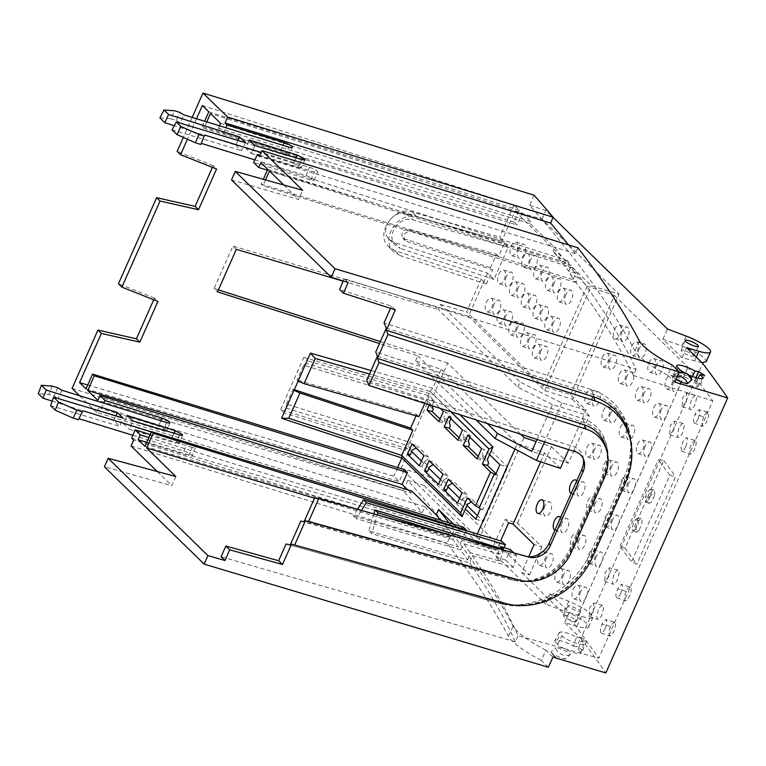 <?xml version="1.0" encoding="UTF-8"?>
<svg xmlns="http://www.w3.org/2000/svg" width="766" height="766" viewBox="0 0 766 766"><rect width="100%" height="100%" fill="white"/><g stroke="black" fill="none" stroke-linecap="round" stroke-linejoin="round"><path stroke-width="0.57" stroke-dasharray="3.83 2.87" d="M432.101 405.425L434.226 400.647L429.381 395.917L307.185 360.776L306.055 363.323L427.246 400.723L427.275 403.328L433.23 409.14M429.381 395.917L427.246 400.723L432.206 405.808M503.875 547.566L499.71 554.22L492.777 547.46L505.225 519.377L517.538 523.092L541.878 546.838L534.113 544.569M508.662 522.728L505.225 519.377M501.922 541.313L496.789 549.519L500.6 540.911M575.888 273.395L568.765 271.174L553.081 251.152L575.888 273.395L573.102 279.676L576.042 282.549L578.301 277.464L587.158 286.111L542.778 386.255L466.599 311.934L481.153 279.073L395.045 250.674L388.812 246.911C374.421 234.386 393.705 205.575 412.194 211.99L499.729 237.163L504.871 242.18L417.221 216.893L412.194 211.99M411.849 491.102L410.988 493.026L97.809 400.388M407.723 489.828L410.988 493.026M86.012 388.879L399.201 481.517L404.448 469.663M87.717 385.03L393.781 476.241L399.201 481.517M692.004 379.706C693.201 378.232 679.126 371.644 677.326 372.841A11.394 11.088 48.4 0 1 678.963 372.372M678.982 372.314L677.326 372.841L672.96 376.719L675.938 379.486M692.464 356.305L693.728 355.999C694.877 354.38 681.548 348.702 681.118 350.627C682.745 353.078 686.528 354.964 692.464 356.305M701.953 362.663L681.979 357.77L662.935 339.194L681.893 346.002C697.376 352.149 705.496 357.349 706.233 361.609M662.935 339.194L667.454 329.007M570.134 654.719A11.394 11.088 48.4 0 1 555.455 647.854C557.265 646.667 571.34 653.245 570.134 654.719L565.777 658.597C563.967 659.794 549.883 653.207 551.089 651.732A11.394 11.088 -131.6 0 0 565.777 658.597L560.262 659.306M556.662 658.224L551.032 652.115L555.455 647.854M467.317 497.91L472.325 499.719L471.377 501.874M457.484 503.042L460.069 503.808L462.204 499.011L465.843 496.789L471.281 502.084M462.204 499.011L467.557 504.239M477.055 458.891L482.063 460.175L483.116 457.809L482.063 454.19L487.425 459.418M483.116 457.809L488.555 463.104M457.963 440.278L462.98 441.561L464.033 439.186L462.97 435.567L468.332 440.804M464.033 439.186L469.462 444.491M438.88 421.664L443.897 422.937L444.941 420.572L443.887 416.953L449.249 422.181M444.941 420.572L450.379 425.877M427.265 471.808L421.903 466.571L424.029 461.774L429.391 467.001M446.348 490.422L440.986 485.194L443.112 480.387L448.474 485.615M448.234 479.296L453.242 481.105L452.294 483.25M443.112 480.387L446.76 478.166L452.189 483.47M442.959 474.144L447.804 475.801L446.76 478.166M440.986 485.194L438.401 484.428M429.151 460.682L434.159 462.482L433.202 464.636M447.804 475.801L434.159 462.482M424.029 461.774L427.677 459.552L433.106 464.847M415.957 448.12L410.002 442.308L427.275 403.328L303.69 365.2L297.093 380.108L298.146 381.162M410.107 455.071L405.262 450.341L407.388 445.534L412.232 450.264M286.197 408.144L407.388 445.534L410.002 442.308L286.417 404.18L286.197 408.144L284.062 412.951L405.262 450.341M423.876 455.531L428.721 457.178L427.677 459.552M421.903 466.571L419.318 465.805M411.993 443.945L417.001 445.745L416.053 447.899M428.721 457.178L417.001 445.745M306.055 363.323L303.69 365.2M424.757 403.414L430.052 391.474L369.509 374.057M430.052 391.474L432.761 388.276L459.83 414.674M371.07 370.543L432.761 388.276L441.168 369.317L415.574 360.872L476.079 419.902M434.226 400.647L431.536 399.842L429.305 404.869M440 419.136L443.897 422.937M443.418 411.428L446.023 412.146L443.887 416.953M450.82 418.648L451.385 417.374L446.023 412.146M451.385 417.374L448.694 416.58M459.083 437.75L462.98 441.561M462.501 430.052L465.106 430.77L462.97 435.567M469.903 437.271L470.468 435.998L465.106 430.77M470.468 435.998L467.777 435.193M478.166 456.373L482.063 460.175M481.584 448.665L484.189 449.383L482.063 454.19M489.551 454.611L484.189 449.383M495.956 473.723L497.871 475.59L495.43 474.93M472.325 499.719L482.695 509.83L497.871 475.59M462.042 492.768L466.896 494.415L465.843 496.789M466.896 494.415L453.242 481.105M460.069 503.808L465.431 509.036M475.82 519.176L483.518 521.579L477.4 515.614M467.011 505.483L459.61 498.254M447.928 486.86L440.527 479.64M428.836 468.246L421.434 461.027M411.687 451.509L409.475 449.355L401.068 468.332L477.419 542.816L524.059 437.558M284.062 412.951L280.653 409.609L409.475 449.355M286.417 404.18L293.024 389.272L294.096 390.315M280.653 409.609L303.776 357.435L307.185 360.776M520.641 434.217L447.717 363.065L433.661 394.787L303.776 357.435M433.661 394.787L507.695 467.011L499.939 464.751M431.536 399.842L440.316 408.412M480.33 508.997L482.695 509.83M483.518 521.579L507.695 467.011M179.589 434.944L175.912 443.198L129.138 429.171L132.834 420.927M173.834 433.221L171.517 438.736L174.102 433.297M171.527 438.736L179.215 442.882L179.005 443.725L176.17 443.275M171.258 438.65L123.364 423.55L127.424 415.66M123.364 423.55L129.138 429.171M144.985 446.406L451.002 536.928L454.19 529.718L461.391 531.776L463.42 527.19M236.349 249.352L232.941 246.02L214.116 288.504L217.525 291.846M537.043 439.483L552.458 404.687L589.351 415.842L568.353 463.21L531.767 451.375M295.81 157.777L293.522 163.302L300.636 166.931L300.923 167.917L298.079 167.572L301.871 159.596M293.79 163.388L296.069 157.863M254.839 145.502L251.315 153.554L245.915 148.288L249.074 139.881M293.522 163.302L245.915 148.288M251.315 153.554L298.079 167.572M593.2 611.996L589.131 616.4L589.753 607.352L593.774 602.928L593.2 611.996M598.361 609.908L596.704 616.659L597.71 619.416L599.385 618.794L601.683 615.452L603.656 608.041L602.947 605.446L602.076 605.264L599.816 607.266L598.361 609.908M605.178 628.57L603.101 631.988L601.195 632.984L600.582 632.362L600.42 629.097L602.938 622.021L605.858 619.541L606.806 621.542L606.682 623.495L605.178 628.57M614.696 621.877L611.622 624.491L609.679 628.886L608.855 633.3L609.793 636.01L611.45 635.34L614.265 630.724L615.567 626.042L615.395 622.557L605.858 619.541M620.757 593.43L618.679 596.848L616.774 597.844L615.874 595.824L615.988 593.956L618.516 586.88L621.427 584.401L622.375 586.402L622.26 588.355L620.757 593.43M630.265 586.737L627.201 589.351L625.248 593.746L624.424 598.16L625.362 600.87L627.019 600.199L629.834 595.575L631.136 590.902L630.964 587.417L621.427 584.401M608.779 576.855L604.7 581.26L605.332 572.212L609.353 567.788L608.779 576.855M613.939 574.768L612.283 581.518L613.279 584.276L614.954 583.644L617.252 580.312L619.234 572.901L618.516 570.306L617.655 570.124L615.385 572.125L613.939 574.768M685.752 446.75L683.674 450.178L681.769 451.174L680.984 447.287L683.511 440.211L686.422 437.721L687.092 438.372L687.255 441.685L685.752 446.75M695.26 440.057L692.196 442.671L690.252 447.066L689.429 451.48L690.367 454.2L692.014 453.529L694.561 449.556L696.141 444.223L695.959 440.747L686.432 437.721M698.161 418.743L696.083 422.162L694.178 423.167L693.393 419.28L695.921 412.194L698.841 409.714L699.789 411.715L699.664 413.678L698.161 418.743M703.542 416.723L701.838 423.474L702.776 426.183L705.534 424.173L707.841 419.241L708.684 414.76L708.033 412.242L706.118 412.721L703.542 416.723L694.906 414.157M673.774 430.176L669.695 434.581L670.327 425.542L674.348 421.118L673.774 430.176M678.935 428.098L677.278 434.849L678.274 437.606L679.949 436.974L682.247 433.642L684.23 426.231L683.511 423.627L682.65 423.445L680.39 425.456L678.935 428.098M686.183 402.169L682.104 406.574L682.736 397.525L686.757 393.102L686.183 402.169M691.344 400.082L689.687 406.842L690.405 409.437L691.267 409.619L694.666 405.626L696.639 398.215L695.921 395.62L695.059 395.438L692.799 397.449L691.344 400.082M638.949 530.56L636.881 532.246L636.106 531.968L635.818 527.2L638.365 520.861L641.065 518.735L642.004 520.018L641.812 523.781L638.949 530.56L635.608 529.287L638.183 523.484L638.269 518.572L636.738 518.256L634.334 521.292L632.783 525.428L632.39 529.162L633.348 530.876L635.608 529.287M654.432 495.631L651.732 501.73L649.185 503.358L648.314 500.504L649.453 495.43L652.546 490.393L654.298 490.163L654.873 492.816L654.432 495.631L650.956 494.654L651.359 490.901L650.391 489.206L647.404 491.925L645.556 496.607L645.489 501.548L647.021 501.826L649.108 499.346L650.956 494.654M624.999 548.178L619.991 546.206L631.51 561.909L636.795 564.236L624.999 548.178L663.806 460.605L658.358 459.638L669.877 475.332L631.51 561.909M669.877 475.332L675.602 476.663L636.795 564.236M663.806 460.605L675.602 476.663M619.991 546.206L658.358 459.638M550.093 593.832L569.138 612.407L581.384 616.324C588.135 618.421 591.984 618.746 592.922 617.31C592.089 613.24 584.046 607.898 568.774 601.272L550.093 593.832L545.583 604.02L564.398 611.144A22.789 4.797 -156.1 0 1 588.642 626.961A22.789 4.797 -156.1 0 1 576.97 626.282L564.619 622.595L580.858 638.432L702.728 363.419M580.858 638.432A3401.816 716.124 -156.1 0 1 605.829 672.96M704.586 375.302L700.584 384.331L694.666 380.501L690.616 379.869L692.349 376.46M695.911 377.676L694.666 380.501M677.699 367.603L674.616 376.345L676.33 378.021C680.399 382.301 697.184 389.023 697.855 386.629L695.394 383.527L698.065 378.241M695.394 383.527L700.584 384.331M689.285 375.196A13.242 2.786 -156.1 0 1 683.521 372.247M674.616 376.345L673.64 374.584C676.043 373.415 681.702 375.177 690.616 379.869M621.264 480.885A7.124 3.428 107.1 0 1 625.975 476.682A7.124 3.428 107.1 0 1 627.22 484.514A7.124 3.428 107.1 0 1 621.781 490.288A7.124 3.428 107.1 0 1 621.264 480.885M628.781 483.126A7.44 3.581 -72.9 0 0 629.326 492.94A7.44 3.581 -72.9 0 0 635.004 486.908A7.44 3.581 -72.9 0 0 633.702 478.721A7.44 3.581 -72.9 0 0 628.781 483.126M605.006 517.557A7.124 3.428 107.1 0 1 609.726 513.344A7.124 3.428 107.1 0 1 610.971 521.177A7.124 3.428 107.1 0 1 605.533 526.96A7.124 3.428 107.1 0 1 605.006 517.557M612.522 519.788A7.44 3.581 -72.9 0 0 613.078 529.612A7.44 3.581 -72.9 0 0 618.756 523.58A7.44 3.581 -72.9 0 0 617.453 515.394A7.44 3.581 -72.9 0 0 612.522 519.788M637.513 444.223A7.124 3.428 107.1 0 1 642.224 440.01A7.124 3.428 107.1 0 1 643.469 447.842A7.124 3.428 107.1 0 1 638.03 453.625A7.124 3.428 107.1 0 1 637.513 444.223M645.029 446.454A7.44 3.581 -72.9 0 0 645.575 456.277A7.44 3.581 -72.9 0 0 651.253 450.236A7.44 3.581 -72.9 0 0 649.951 442.049A7.44 3.581 -72.9 0 0 645.029 446.454M666.171 379.543A7.124 3.428 107.1 0 1 670.882 375.33A7.124 3.428 107.1 0 1 672.127 383.163A7.124 3.428 107.1 0 1 666.698 388.946A7.124 3.428 107.1 0 1 666.171 379.543M673.687 381.774A7.44 3.581 -72.9 0 0 674.233 391.598A7.44 3.581 -72.9 0 0 679.911 385.557A7.44 3.581 -72.9 0 0 678.609 377.37A7.44 3.581 -72.9 0 0 673.687 381.774M653.762 407.55A7.124 3.428 107.1 0 1 658.473 403.337A7.124 3.428 107.1 0 1 659.717 411.179A7.124 3.428 107.1 0 1 654.279 416.953A7.124 3.428 107.1 0 1 653.762 407.55M661.278 409.781A7.44 3.581 -72.9 0 0 661.824 419.605A7.44 3.581 -72.9 0 0 667.502 413.573A7.44 3.581 -72.9 0 0 666.2 405.386A7.44 3.581 -72.9 0 0 661.278 409.781M588.757 554.23A7.124 3.428 107.1 0 1 593.478 550.017A7.124 3.428 107.1 0 1 594.722 557.849A7.124 3.428 107.1 0 1 589.284 563.632A7.124 3.428 107.1 0 1 588.757 554.23M596.274 556.461A7.44 3.581 -72.9 0 0 596.829 566.285A7.44 3.581 -72.9 0 0 602.507 560.243A7.44 3.581 -72.9 0 0 601.195 552.056A7.44 3.581 -72.9 0 0 596.274 556.461M573.188 589.37A7.124 3.428 107.1 0 1 577.899 585.157A7.124 3.428 107.1 0 1 579.153 592.989A7.124 3.428 107.1 0 1 573.715 598.773A7.124 3.428 107.1 0 1 573.188 589.37M580.705 591.601A7.44 3.581 -72.9 0 0 581.25 601.425A7.44 3.581 -72.9 0 0 586.928 595.383A7.44 3.581 -72.9 0 0 585.626 587.196A7.44 3.581 -72.9 0 0 580.705 591.601M556.03 572.633A7.124 3.428 107.1 0 1 560.75 568.42A7.124 3.428 107.1 0 1 561.995 576.252A7.124 3.428 107.1 0 1 556.556 582.036A7.124 3.428 107.1 0 1 556.03 572.633M563.546 574.864A7.44 3.581 -72.9 0 0 564.102 584.688A7.44 3.581 -72.9 0 0 569.78 578.646A7.44 3.581 -72.9 0 0 568.477 570.469A7.44 3.581 -72.9 0 0 563.546 574.864M571.608 537.493A7.124 3.428 107.1 0 1 576.319 533.28A7.124 3.428 107.1 0 1 577.564 541.112A7.124 3.428 107.1 0 1 572.125 546.895A7.124 3.428 107.1 0 1 571.608 537.493M579.125 539.724A7.44 3.581 -72.9 0 0 579.67 549.548A7.44 3.581 -72.9 0 0 585.348 543.506A7.44 3.581 -72.9 0 0 584.046 535.319A7.44 3.581 -72.9 0 0 579.125 539.724M587.857 500.82A7.124 3.428 107.1 0 1 592.568 496.607A7.124 3.428 107.1 0 1 593.813 504.449A7.124 3.428 107.1 0 1 588.374 510.223A7.124 3.428 107.1 0 1 587.857 500.82M595.373 503.051A7.44 3.581 -72.9 0 0 595.919 512.875A7.44 3.581 -72.9 0 0 601.597 506.843A7.44 3.581 -72.9 0 0 600.295 498.656A7.44 3.581 -72.9 0 0 595.373 503.051M604.106 464.158A7.124 3.428 107.1 0 1 608.817 459.945A7.124 3.428 107.1 0 1 610.062 467.777A7.124 3.428 107.1 0 1 604.633 473.56A7.124 3.428 107.1 0 1 604.106 464.158M611.622 466.389A7.44 3.581 -72.9 0 0 612.168 476.213A7.44 3.581 -72.9 0 0 617.846 470.171A7.44 3.581 -72.9 0 0 616.544 461.984A7.44 3.581 -72.9 0 0 611.622 466.389M620.355 427.485A7.124 3.428 107.1 0 1 625.066 423.272A7.124 3.428 107.1 0 1 626.31 431.105A7.124 3.428 107.1 0 1 620.881 436.888A7.124 3.428 107.1 0 1 620.355 427.485M627.871 429.716A7.44 3.581 -72.9 0 0 628.417 439.54A7.44 3.581 -72.9 0 0 634.095 433.508A7.44 3.581 -72.9 0 0 632.793 425.322A7.44 3.581 -72.9 0 0 627.871 429.716M636.603 390.813A7.124 3.428 107.1 0 1 641.314 386.61A7.124 3.428 107.1 0 1 642.559 394.442A7.124 3.428 107.1 0 1 637.13 400.216A7.124 3.428 107.1 0 1 636.603 390.813M644.12 393.054A7.44 3.581 -72.9 0 0 644.666 402.868A7.44 3.581 -72.9 0 0 650.344 396.836A7.44 3.581 -72.9 0 0 649.041 388.649A7.44 3.581 -72.9 0 0 644.12 393.054M649.013 362.806A7.124 3.428 107.1 0 1 653.724 358.593A7.124 3.428 107.1 0 1 654.978 366.426A7.124 3.428 107.1 0 1 649.539 372.209A7.124 3.428 107.1 0 1 649.013 362.806M656.529 365.037A7.44 3.581 -72.9 0 0 657.075 374.861A7.44 3.581 -72.9 0 0 662.762 368.829A7.44 3.581 -72.9 0 0 661.451 360.642A7.44 3.581 -72.9 0 0 656.529 365.037M542.692 551.683A7.124 3.428 107.1 0 1 543.592 551.683A7.124 3.428 107.1 0 1 544.837 559.515A7.124 3.428 107.1 0 1 539.398 565.298A7.124 3.428 107.1 0 1 538.881 555.896A7.124 3.428 107.1 0 1 540.356 553.406M546.397 558.127A7.44 3.581 -72.9 0 0 546.943 567.951A7.44 3.581 -72.9 0 0 552.621 561.918A7.44 3.581 -72.9 0 0 551.319 553.732A7.44 3.581 -72.9 0 0 546.397 558.127M560.444 517.672A7.124 3.428 107.1 0 1 559.841 525.926A7.124 3.428 107.1 0 1 554.977 530.158A7.124 3.428 107.1 0 1 554.919 530.139M561.966 522.987A7.44 3.581 -72.9 0 0 562.512 532.81A7.44 3.581 -72.9 0 0 568.19 526.778A7.44 3.581 -72.9 0 0 566.888 518.592A7.44 3.581 -72.9 0 0 561.966 522.987M576.693 481A7.124 3.428 107.1 0 1 576.089 489.254A7.124 3.428 107.1 0 1 571.225 493.486A7.124 3.428 107.1 0 1 571.168 493.467M578.215 486.314A7.44 3.581 -72.9 0 0 578.761 496.138A7.44 3.581 -72.9 0 0 584.439 490.106A7.44 3.581 -72.9 0 0 583.137 481.919A7.44 3.581 -72.9 0 0 578.215 486.314M586.947 447.421A7.124 3.428 107.1 0 1 591.658 443.208A7.124 3.428 107.1 0 1 592.913 451.04A7.124 3.428 107.1 0 1 587.474 456.823A7.124 3.428 107.1 0 1 586.947 447.421M594.464 449.652A7.44 3.581 -72.9 0 0 595.01 459.476A7.44 3.581 -72.9 0 0 600.697 453.434A7.44 3.581 -72.9 0 0 599.385 445.247A7.44 3.581 -72.9 0 0 594.464 449.652M603.196 410.748A7.124 3.428 107.1 0 1 607.907 406.535A7.124 3.428 107.1 0 1 609.162 414.377A7.124 3.428 107.1 0 1 603.723 420.151A7.124 3.428 107.1 0 1 603.196 410.748M610.713 412.979A7.44 3.581 -72.9 0 0 611.258 422.803A7.44 3.581 -72.9 0 0 616.946 416.771A7.44 3.581 -72.9 0 0 615.634 408.584A7.44 3.581 -72.9 0 0 610.713 412.979M619.445 374.086A7.124 3.428 107.1 0 1 624.156 369.873A7.124 3.428 107.1 0 1 625.41 377.705A7.124 3.428 107.1 0 1 619.972 383.479A7.124 3.428 107.1 0 1 619.445 374.086M626.961 376.317A7.44 3.581 -72.9 0 0 627.507 386.141A7.44 3.581 -72.9 0 0 633.195 380.099A7.44 3.581 -72.9 0 0 631.883 371.912A7.44 3.581 -72.9 0 0 626.961 376.317M631.864 346.069A7.124 3.428 107.1 0 1 636.575 341.856A7.124 3.428 107.1 0 1 637.819 349.698A7.124 3.428 107.1 0 1 632.381 355.472A7.124 3.428 107.1 0 1 631.864 346.069M639.38 348.3A7.44 3.581 -72.9 0 0 639.926 358.124A7.44 3.581 -72.9 0 0 645.604 352.092A7.44 3.581 -72.9 0 0 644.302 343.905A7.44 3.581 -72.9 0 0 639.38 348.3M586.047 394.011A7.124 3.428 107.1 0 1 590.758 389.808A7.124 3.428 107.1 0 1 592.003 397.64A7.124 3.428 107.1 0 1 586.565 403.414A7.124 3.428 107.1 0 1 586.047 394.011M593.564 396.242A7.44 3.581 -72.9 0 0 594.11 406.066A7.44 3.581 -72.9 0 0 599.788 400.034A7.44 3.581 -72.9 0 0 598.485 391.847A7.44 3.581 -72.9 0 0 593.564 396.242M602.296 357.349A7.124 3.428 107.1 0 1 607.007 353.136A7.124 3.428 107.1 0 1 608.252 360.968A7.124 3.428 107.1 0 1 602.813 366.751A7.124 3.428 107.1 0 1 602.296 357.349M609.813 359.58A7.44 3.581 -72.9 0 0 610.358 369.404A7.44 3.581 -72.9 0 0 616.036 363.362A7.44 3.581 -72.9 0 0 614.734 355.175A7.44 3.581 -72.9 0 0 609.813 359.58M614.705 329.332A7.124 3.428 107.1 0 1 619.416 325.129A7.124 3.428 107.1 0 1 620.661 332.961A7.124 3.428 107.1 0 1 615.232 338.735A7.124 3.428 107.1 0 1 614.705 329.332M622.222 331.563A7.44 3.581 -72.9 0 0 622.768 341.387A7.44 3.581 -72.9 0 0 628.446 335.355A7.44 3.581 -72.9 0 0 627.143 327.168A7.44 3.581 -72.9 0 0 622.222 331.563M544.808 506.249A7.44 3.581 -72.9 0 0 545.363 516.073A7.44 3.581 -72.9 0 0 551.041 510.041A7.44 3.581 -72.9 0 0 549.739 501.854A7.44 3.581 -72.9 0 0 544.808 506.249M493.917 304.552A7.44 3.581 -72.9 0 0 494.463 314.376A7.44 3.581 -72.9 0 0 500.141 308.334A7.44 3.581 -72.9 0 0 498.838 300.148A7.44 3.581 -72.9 0 0 493.917 304.552M486.4 302.321A7.124 3.428 107.1 0 1 491.111 298.108A7.124 3.428 107.1 0 1 492.356 305.94A7.124 3.428 107.1 0 1 486.917 311.724A7.124 3.428 107.1 0 1 486.4 302.321M505.704 316.052A7.44 3.581 -72.9 0 0 506.249 325.876A7.44 3.581 -72.9 0 0 511.937 319.843A7.44 3.581 -72.9 0 0 510.625 311.657A7.44 3.581 -72.9 0 0 505.704 316.052M498.187 313.821A7.124 3.428 107.1 0 1 502.898 309.608A7.124 3.428 107.1 0 1 504.152 317.45A7.124 3.428 107.1 0 1 498.714 323.223A7.124 3.428 107.1 0 1 498.187 313.821M509.984 325.33A7.124 3.428 107.1 0 1 514.695 321.117A7.124 3.428 107.1 0 1 515.949 328.949A7.124 3.428 107.1 0 1 510.51 334.732A7.124 3.428 107.1 0 1 509.984 325.33M517.5 327.561A7.44 3.581 -72.9 0 0 518.046 337.385A7.44 3.581 -72.9 0 0 523.724 331.343A7.44 3.581 -72.9 0 0 522.422 323.166A7.44 3.581 -72.9 0 0 517.5 327.561M521.78 336.839A7.124 3.428 107.1 0 1 526.491 332.626A7.124 3.428 107.1 0 1 527.736 340.458A7.124 3.428 107.1 0 1 522.307 346.232A7.124 3.428 107.1 0 1 521.78 336.839M529.296 339.07A7.44 3.581 -72.9 0 0 529.842 348.894A7.44 3.581 -72.9 0 0 535.52 342.852A7.44 3.581 -72.9 0 0 534.218 334.665A7.44 3.581 -72.9 0 0 529.296 339.07M533.576 348.339A7.124 3.428 107.1 0 1 538.287 344.125A7.124 3.428 107.1 0 1 539.532 351.967A7.124 3.428 107.1 0 1 534.093 357.741A7.124 3.428 107.1 0 1 533.576 348.339M541.093 350.569A7.44 3.581 -72.9 0 0 541.639 360.393A7.44 3.581 -72.9 0 0 547.317 354.361A7.44 3.581 -72.9 0 0 546.014 346.175A7.44 3.581 -72.9 0 0 541.093 350.569M498.81 274.305A7.124 3.428 107.1 0 1 503.521 270.092A7.124 3.428 107.1 0 1 504.765 277.934A7.124 3.428 107.1 0 1 499.336 283.707A7.124 3.428 107.1 0 1 498.81 274.305M506.326 276.536A7.44 3.581 -72.9 0 0 506.872 286.36A7.44 3.581 -72.9 0 0 512.55 280.327A7.44 3.581 -72.9 0 0 511.248 272.141A7.44 3.581 -72.9 0 0 506.326 276.536M510.606 285.814A7.124 3.428 107.1 0 1 515.317 281.601A7.124 3.428 107.1 0 1 516.562 289.433A7.124 3.428 107.1 0 1 511.123 295.216A7.124 3.428 107.1 0 1 510.606 285.814M518.122 288.045A7.44 3.581 -72.9 0 0 518.668 297.869A7.44 3.581 -72.9 0 0 524.346 291.827A7.44 3.581 -72.9 0 0 523.044 283.65A7.44 3.581 -72.9 0 0 518.122 288.045M522.393 297.323A7.124 3.428 107.1 0 1 527.113 293.11A7.124 3.428 107.1 0 1 528.358 300.942A7.124 3.428 107.1 0 1 522.919 306.716A7.124 3.428 107.1 0 1 522.393 297.323M529.909 299.554A7.44 3.581 -72.9 0 0 530.465 309.378A7.44 3.581 -72.9 0 0 536.143 303.336A7.44 3.581 -72.9 0 0 534.84 295.149A7.44 3.581 -72.9 0 0 529.909 299.554M534.189 308.822A7.124 3.428 107.1 0 1 538.9 304.609A7.124 3.428 107.1 0 1 540.154 312.451A7.124 3.428 107.1 0 1 534.716 318.225A7.124 3.428 107.1 0 1 534.189 308.822M541.706 311.053A7.44 3.581 -72.9 0 0 542.251 320.877A7.44 3.581 -72.9 0 0 547.939 314.845A7.44 3.581 -72.9 0 0 546.627 306.659A7.44 3.581 -72.9 0 0 541.706 311.053M545.986 320.332A7.124 3.428 107.1 0 1 550.697 316.119A7.124 3.428 107.1 0 1 551.941 323.951A7.124 3.428 107.1 0 1 546.512 329.734A7.124 3.428 107.1 0 1 545.986 320.332M553.502 322.563A7.44 3.581 -72.9 0 0 554.048 332.387A7.44 3.581 -72.9 0 0 559.726 326.345A7.44 3.581 -72.9 0 0 558.424 318.158A7.44 3.581 -72.9 0 0 553.502 322.563M511.219 246.298A7.124 3.428 107.1 0 1 515.93 242.085A7.124 3.428 107.1 0 1 517.184 249.917A7.124 3.428 107.1 0 1 511.745 255.7A7.124 3.428 107.1 0 1 511.219 246.298M518.735 248.529A7.44 3.581 -72.9 0 0 519.281 258.353A7.44 3.581 -72.9 0 0 524.969 252.311A7.44 3.581 -72.9 0 0 523.657 244.134A7.44 3.581 -72.9 0 0 518.735 248.529M523.015 257.797A7.124 3.428 107.1 0 1 527.726 253.594A7.124 3.428 107.1 0 1 528.98 261.426A7.124 3.428 107.1 0 1 523.542 267.2A7.124 3.428 107.1 0 1 523.015 257.797M530.532 260.038A7.44 3.581 -72.9 0 0 531.077 269.852A7.44 3.581 -72.9 0 0 536.755 263.82A7.44 3.581 -72.9 0 0 535.453 255.633A7.44 3.581 -72.9 0 0 530.532 260.038M534.812 269.306A7.124 3.428 107.1 0 1 539.523 265.093A7.124 3.428 107.1 0 1 540.767 272.935A7.124 3.428 107.1 0 1 535.329 278.709A7.124 3.428 107.1 0 1 534.812 269.306M542.328 271.537A7.44 3.581 -72.9 0 0 542.874 281.361A7.44 3.581 -72.9 0 0 548.552 275.329A7.44 3.581 -72.9 0 0 547.25 267.142A7.44 3.581 -72.9 0 0 542.328 271.537M546.608 280.816A7.124 3.428 107.1 0 1 551.319 276.603A7.124 3.428 107.1 0 1 552.564 284.435A7.124 3.428 107.1 0 1 547.125 290.218A7.124 3.428 107.1 0 1 546.608 280.816M554.124 283.047A7.44 3.581 -72.9 0 0 554.67 292.871A7.44 3.581 -72.9 0 0 560.348 286.829A7.44 3.581 -72.9 0 0 559.046 278.642A7.44 3.581 -72.9 0 0 554.124 283.047M558.395 292.315A7.124 3.428 107.1 0 1 563.106 288.112A7.124 3.428 107.1 0 1 564.36 295.944A7.124 3.428 107.1 0 1 558.921 301.718A7.124 3.428 107.1 0 1 558.395 292.315M565.911 294.556A7.44 3.581 -72.9 0 0 566.457 304.37A7.44 3.581 -72.9 0 0 572.145 298.338A7.44 3.581 -72.9 0 0 570.833 290.151A7.44 3.581 -72.9 0 0 565.911 294.556M514.972 211.301L591.323 285.775L618.995 294.144L542.05 219.086L514.972 211.301L501.749 241.127L508.164 247.389L412.884 219.899C399.239 215.16 385.03 236.378 395.649 245.618L400.254 248.395L393.963 242.257L487.569 273.136L493.974 279.399L508.164 247.389M487.569 273.136L468.476 316.205L544.827 390.689L572.394 399.306L618.995 294.144M544.827 390.689L591.323 285.775M395.045 250.674L400.072 255.576L486.295 284.09L481.153 279.073M493.974 279.399L400.254 248.395M501.749 241.127L406.583 213.762C392.968 209.041 378.758 230.26 389.367 239.49L393.963 242.257M490.441 267.727L496.387 254.322L408.967 229.101C402.581 229.666 400.532 232.73 402.811 238.293L490.441 267.727L492.605 269.833L406.622 241.395L404.458 239.289M408.967 229.101L411.131 231.217C404.745 231.782 402.696 234.846 404.975 240.409L406.622 241.395M400.072 255.576L393.829 251.803C379.409 239.26 398.703 210.459 417.221 216.893M486.295 284.09L492.605 269.833M411.131 231.217L498.551 256.428L504.871 242.18M496.387 254.322L498.551 256.428M267.391 170.176L566.591 262.614A2655.923 559.103 23.9 0 0 554.699 247.495L553.081 251.152M267.755 169.353L571.254 265.563L567.472 260.641L566.591 262.614M567.472 260.641L260.89 162.66M231.524 179.933L298.635 199.476L302.694 190.313M568.678 449.642L586.239 410.021L570.459 394.624L542.778 386.255M570.459 394.624L614.389 295.475L587.158 286.111M348.166 282.491L344.307 278.719L636.115 369.317C621.465 337.969 600.477 304.226 573.169 268.09L570.201 274.783L578.301 277.464M636.115 369.317L633.405 375.436C618.641 344.336 597.576 310.785 570.201 274.783M283.822 185.018L298.635 199.476M573.169 268.09L269.469 171.029M265.543 179.895L262.92 185.803L261.206 184.127L263.351 179.282M576.042 282.549L262.92 185.803M261.206 184.127L573.102 279.676M568.765 271.174L571.254 265.563M540.681 461.821L544.588 453.003L517.356 443.638L514.963 449.02M401.068 468.332L428.146 476.117L529.43 574.931L521.665 572.662L528.674 556.863M521.665 572.662L574.203 623.917L598.811 658.176L712.801 400.944L687.925 367.211L687.485 368.216M614.389 295.475L687.925 367.211M560.367 468.399L544.588 453.003M633.405 375.436L712.801 400.944M548.274 667.253L541.275 660.416L545.919 650.248L552.956 657.113M545.919 650.248A60.112 12.658 -156.1 0 1 513.134 626.109A2665.038 561.028 23.9 0 0 407.828 480.435L403.146 490.566A2664.837 560.98 -156.1 0 1 422.21 512.588L424.929 506.795L99.341 406.622L96.698 412.443L422.21 512.588M424.929 506.795A2664.952 561.009 -156.1 0 1 449.699 537.33L447.038 543.199A2664.837 560.98 -156.1 0 1 508.442 636.22A60.313 12.696 23.9 0 0 541.275 660.416M72.081 388.429L403.146 490.566M96.698 412.443L79.559 395.716M286.082 543.946L496.636 602.593A78.075 65.407 133.2 0 0 497.316 602.775A78.075 65.407 133.2 0 0 591.026 551.846L623.658 478.223A78.075 65.407 133.2 0 0 627.373 425.369A78.075 65.407 133.2 0 0 591.103 389.425L384.034 322.907M386.351 328.087L593.564 394.662A75.786 63.492 -46.8 0 1 628.771 429.544A75.786 63.492 -46.8 0 1 625.161 480.847L592.539 554.469A75.786 63.492 -46.8 0 1 501.577 603.914A75.786 63.492 -46.8 0 1 500.916 603.732L290.209 545.047M395.342 309.876L391.483 306.113L339.558 289.433M300.818 521.1L511.133 579.68A48.995 41.048 133.2 0 0 514.245 580.408A48.995 41.048 133.2 0 0 570.373 547.834L602.995 474.202A48.995 41.048 133.2 0 0 606.107 443.686A48.995 41.048 133.2 0 0 582.562 418.485L375.742 352.034M377.408 356.238L584.353 422.717A46.994 39.363 -46.8 0 1 606.931 446.884A46.994 39.363 -46.8 0 1 603.943 476.155L571.321 549.777A46.994 39.363 -46.8 0 1 517.49 581.021A46.994 39.363 -46.8 0 1 514.503 580.322L304.083 521.713M583.462 459.073A20.203 16.929 133.2 0 0 583.06 456.929A20.203 16.929 133.2 0 0 573.361 446.54L366.799 380.185M314.692 497.766L524.729 556.269A20.203 16.929 133.2 0 0 526.012 556.566A20.203 16.929 133.2 0 0 528.052 556.825M606.088 448.167A45.28 37.936 -46.8 0 1 603.215 476.375L570.584 549.998A45.28 37.936 -46.8 0 1 518.716 580.101M629.135 434.916A74.072 62.056 -46.8 0 1 624.424 481.067L591.802 554.689A74.072 62.056 -46.8 0 1 506.958 603.934M391.483 306.113L390.507 308.325M499.71 554.22L463.976 543.86L460.558 549.873L467.729 559.965L368.829 530.838L371.721 533.653L377.322 514.848M373.875 513.89L368.829 530.838M467.729 559.965L470.209 552.707L500.016 561.152L503.549 549.279M449.824 535.041L516.715 555.743L513.239 567.415L472.249 555.647L469.759 562.895L371.721 533.653M472.249 555.647C491.513 583.73 506.786 610.416 518.075 635.684L598.811 658.176M469.759 562.895C488.871 590.615 504.076 616.927 515.355 641.822L518.075 635.684M555.829 642.617A13.242 2.786 -156.1 0 1 554.833 640.615A13.242 2.786 -156.1 0 1 573.217 646.073L576.616 637.13C567.836 632.764 562.091 631.194 559.391 632.41L562.014 635.981C566.16 640.376 583.568 646.581 583.903 643.785L581.413 640.73L578.004 649.702A13.242 2.786 -156.1 0 1 580.762 653.015A13.242 2.786 -156.1 0 1 570.737 651.579A13.242 2.786 -156.1 0 1 557.543 644.292L555.829 642.617L560.3 634.305M576.616 637.13L580.743 637.571L576.769 646.542L573.217 646.073M580.743 637.571L586.708 641.286L581.413 640.73M586.708 641.286L582.715 650.315L578.004 649.702M582.715 650.315L576.769 646.542M343.302 280.978L344.307 278.719M515.355 641.822L221.096 556.758M534.046 195.186L529.699 205.422A2665.038 561.028 -156.1 0 1 635.004 351.096A60.112 12.658 23.9 0 0 667.789 375.235L672.165 365.028M667.789 375.235L674.827 382.1M577.928 247.811L575.4 253.661A2664.952 561.009 23.9 0 0 568.516 244.919M153.717 299.755L154.473 298.06L157.901 301.411M154.473 298.06L118.452 283.793M212.402 167.333L213.149 165.648L216.577 168.989M213.149 165.648L177.128 151.381M575.4 253.661L259.358 156.427M259.875 155.268L314.424 172.053A6.463 1.36 23.9 0 0 317.89 172.312A6.463 1.36 23.9 0 0 315.468 169.947A6.463 1.36 23.9 0 0 309.56 167.314L261.168 152.424M254.848 159.855L306.132 175.634A5.984 1.254 -156.1 0 1 311.599 178.076A5.984 1.254 -156.1 0 1 313.84 180.269A5.984 1.254 -156.1 0 1 310.632 180.029L253.603 162.478M219.488 125.806L218.434 128.171L223.576 133.198L280.615 150.739A5.984 1.254 -156.1 0 1 286.082 153.181A5.984 1.254 -156.1 0 1 288.322 155.374A5.984 1.254 -156.1 0 1 285.115 155.134L180.355 122.905L183.917 114.862M159.893 117.916L170.703 118.72L174.6 110.773M170.703 118.72L176.19 120.406L179.751 112.363M176.19 120.406L180.355 122.905M237.872 140.417L235.775 145.09L174.275 125.691M235.775 145.09L241.405 150.586L245.465 142.696M172.082 129.808L241.405 150.586M223.576 133.198L225.826 127.75M220.579 123.326L531.183 221.795L530.331 223.72L554.699 247.495M218.434 128.171L530.331 223.72M202.358 105.545L513.976 205.001L519.396 210.286L514.13 222.15L517.079 225.013L522.335 213.159L210.506 113.492M522.335 213.159L531.183 221.795M513.976 205.001L499.729 237.163M206.782 121.89L203.957 128.276L517.079 225.013M514.13 222.15L202.234 126.601L203.957 128.276M202.234 126.601L204.618 121.229M208.792 111.817L519.396 210.286M196.508 118.73L187.421 139.24M192.189 117.399L183.323 137.411M517.902 387.175L520.152 382.081L440.574 304.447L438.324 309.541L517.902 387.175L552.458 404.687M343.206 281.199L438.324 309.541M468.476 316.205L232.941 246.02M572.394 399.306L589.351 415.842M440.574 304.447L466.599 311.934M586.239 410.021L561.89 402.906L520.152 382.081M561.89 402.906L544.607 441.915M441.168 369.317L517.356 443.638M477.333 533.95L473.197 543.285L464.33 534.639L456.096 532.274L462.07 540.413L492.605 549.155L473.197 543.285M496.789 549.519L492.605 549.155M529.43 574.931L541.878 546.838M513.239 567.415L505.723 560.09L510.386 549.567M505.723 560.09L496.1 557.332L500.131 548.236M516.715 555.743L513.737 552.841M500.016 561.152L496.1 557.332M463.976 543.86L470.209 552.707M460.558 549.873L356.334 518.639L361.466 510.424M456.096 532.274L452.907 539.465L458.384 546.886L462.07 540.413M357.492 509.323L353.442 515.815L356.334 518.639M353.442 515.815L458.384 546.886M314.52 498.168L452.907 539.465M464.33 534.639L466.121 530.599M175.864 476.529L171.795 485.701L104.396 466.8M131.101 445.994L447.038 543.199M157.269 471.521L171.795 485.701M449.699 537.33L133.648 440.096M132.872 435.299L183.859 450.983A6.463 1.36 -156.1 0 1 192.199 455.952A6.463 1.36 -156.1 0 1 188.714 455.722L192.151 447.401A5.984 1.254 23.9 0 0 195.368 447.612A5.984 1.254 23.9 0 0 187.651 443.007L151.429 431.861M82.891 410.777L78.879 418.686M78.869 418.686L78.343 419.739M99.341 406.622L101.303 408.546L158.342 426.088A6.463 1.36 23.9 0 1 166.682 431.067A6.463 1.36 23.9 0 1 163.196 430.827L58.206 398.531L54.051 396.032L48.9 394.452L38.3 393.667M131.685 438.181L188.714 455.722M50.556 405.626L119.755 426.365L122.924 417.958M52.184 401.097L113.77 420.524L119.755 426.365M113.77 420.524L115.819 415.833M52.222 386.093L48.9 394.452M57.709 387.778L54.051 396.032M61.874 390.277L58.206 398.531M529.699 205.422L545.89 210.42L553.033 217.381M542.05 219.086L545.89 210.42M214.116 288.504L218.396 289.874M380.376 341.569L447.717 363.065M407.828 480.435L424.019 485.433L428.146 476.117M517.538 523.092L551.405 446.674L536.114 441.57M492.777 547.46L477.419 542.816M580.044 610.339L580.58 611.325C580.207 613.126 567.06 607.065 568.142 605.59L569.368 605.37L580.044 610.339M564.657 615.165A7.239 1.522 23.9 0 0 563.345 615.452A7.239 1.522 23.9 0 0 569.339 619.78A7.239 1.522 23.9 0 0 576.568 621.312A7.239 1.522 23.9 0 0 572.336 617.846A7.239 1.522 23.9 0 0 564.657 615.165M569.138 612.407L564.619 622.595M424.019 485.433L545.583 604.02M681.979 357.77L686.489 347.582M568.353 463.21L551.405 446.674M415.574 360.872L417.834 355.778L379.505 343.541M417.834 355.778L487.214 423.474M101.303 408.546L103.85 403.194M146.804 442.308L447.229 531.968L451.002 536.928M148.91 437.549L448.11 529.986L447.229 531.968M192.151 447.401L150.251 434.514M448.11 529.986A2655.923 559.103 23.9 0 0 440.421 520.143M397.631 467.566L393.781 476.241M416.024 415.861L416.627 414.483L297.093 380.108M293.024 389.272L294.364 389.712M416.627 414.483L418.878 416.675M430.052 391.541L450.801 411.773M453.616 524.183L461.391 531.776M454.19 529.718L448.905 522.738M677.403 376.039A11.394 11.088 -131.6 0 0 672.96 376.719M681.893 346.002L686.269 336.13M696.256 357.109L694.436 361.217M175.912 443.198L179.33 434.868M297.821 167.495L301.613 159.519M610.559 626.55L601.923 623.984M626.128 591.409L617.492 588.843M638.681 520.401L635.359 519.626M648.754 497.68L645.556 496.607M679.413 369.279L676.33 378.021M406.583 213.762L412.884 219.899M687.447 368.178L574.146 623.859M508.442 636.22L513.134 626.109M592.539 554.469L591.026 551.846M496.636 602.593L500.916 603.732M623.658 478.223L625.161 480.847M593.564 394.662L591.103 389.425M571.321 549.777L570.373 547.834M602.995 474.202L603.943 476.155M584.353 422.717L582.562 418.485M575.611 451.873L573.361 446.54M524.729 556.269L528.98 557.093M570.584 549.998L571.541 551.951M604.163 478.329L603.215 476.375M511.133 579.68L514.503 580.322M591.802 554.689L592.75 556.643M625.382 483.02L624.424 481.067M557.543 644.292L562.014 635.981M639.342 340.841L635.004 351.096M310.632 180.029L314.424 172.053M306.132 175.634L309.56 167.314M285.115 155.134L288.906 147.158M280.615 150.739L282.855 145.301M687.504 368.235L574.203 623.917M183.859 450.983L187.651 443.007M166.634 422.506L163.196 430.827M160.879 420.735L158.342 426.088M581.384 616.324L576.97 626.282M564.398 611.144L568.774 601.272M693.709 356.037L698.429 346.318M681.185 350.483L685.206 340.458M182.586 435.126L179.416 443.476M305.107 159.826L301.057 167.783M589.131 616.4L597.71 619.416M602.583 605.264L593.774 602.928M601.195 632.984L609.803 636.019M616.764 597.844L625.372 600.87M604.7 581.26L613.279 584.276M618.162 570.124L609.353 567.788M681.769 451.174L690.367 454.2M694.178 423.167L702.786 426.193M707.679 412.051L698.841 409.714M669.695 434.581L678.283 437.606M683.157 423.445L674.348 421.118M682.104 406.574L690.693 409.59M695.566 395.438L686.757 393.102M633.195 530.828L636.412 532.188M637.628 518.046L641.065 518.735M645.968 502.008L649.185 503.367M650.401 489.215L653.848 489.905M697.893 386.562L702.585 378.098M673.62 374.631L676.665 365.698M621.781 490.288L629.326 492.94M625.975 476.682L633.702 478.721M605.533 526.96L613.078 529.612M609.726 513.344L617.453 515.394M638.03 453.625L645.575 456.277M642.224 440.01L649.951 442.049M666.698 388.946L674.233 391.598M670.882 375.33L678.609 377.37M654.279 416.953L661.824 419.605M658.473 403.337L666.2 405.386M589.284 563.632L596.829 566.285M593.478 550.017L601.195 552.056M573.715 598.773L581.25 601.425M577.899 585.157L585.626 587.196M556.556 582.036L564.102 584.688M560.75 568.42L568.477 570.469M572.125 546.895L579.67 549.548M576.319 533.28L584.046 535.319M588.374 510.223L595.919 512.875M592.568 496.607L600.295 498.656M604.633 473.56L612.168 476.213M608.817 459.945L616.544 461.984M620.881 436.888L628.417 439.54M625.066 423.272L632.793 425.322M637.13 400.216L644.666 402.868M641.314 386.61L649.041 388.649M649.539 372.209L657.075 374.861M653.724 358.593L661.451 360.642M539.398 565.298L546.943 567.951M543.592 551.683L551.319 553.732M554.977 530.158L562.512 532.81M559.161 516.543L566.888 518.592M571.225 493.486L578.761 496.138M575.41 479.88L583.137 481.919M587.474 456.823L595.01 459.476M591.658 443.208L599.385 445.247M603.723 420.151L611.258 422.803M607.907 406.535L615.634 408.584M619.972 383.479L627.507 386.141M624.156 369.873L631.883 371.912M632.381 355.472L639.926 358.124M636.575 341.856L644.302 343.905M586.565 403.414L594.11 406.066M590.758 389.808L598.485 391.847M602.813 366.751L610.358 369.404M607.007 353.136L614.734 355.175M615.232 338.735L622.768 341.387M619.416 325.129L627.143 327.168M537.818 513.421L545.363 516.073M542.012 499.805L549.739 501.854M486.917 311.724L494.463 314.376M491.111 298.108L498.838 300.148M498.714 323.223L506.249 325.876M502.898 309.608L510.625 311.657M510.51 334.732L518.046 337.385M514.695 321.117L522.422 323.166M522.307 346.232L529.842 348.894M526.491 332.626L534.218 334.665M534.093 357.741L541.639 360.393M538.287 344.125L546.014 346.175M499.336 283.707L506.872 286.36M503.521 270.092L511.248 272.141M511.123 295.216L518.668 297.869M515.317 281.601L523.044 283.65M522.919 306.716L530.465 309.378M527.113 293.11L534.84 295.149M534.716 318.225L542.251 320.877M538.9 304.609L546.627 306.659M546.512 329.734L554.048 332.387M550.697 316.119L558.424 318.158M511.745 255.7L519.281 258.353M515.93 242.085L523.657 244.134M523.542 267.2L531.077 269.852M527.726 253.594L535.453 255.633M535.329 278.709L542.874 281.361M539.523 265.093L547.25 267.142M547.125 290.218L554.67 292.871M551.319 276.603L559.046 278.642M558.921 301.718L566.457 304.37M563.106 288.112L570.833 290.151M389.367 239.499L395.668 245.637M404.984 240.409L402.82 238.303M388.822 246.92L393.848 251.822M501.577 603.914L497.316 602.775M628.771 429.544L627.373 425.369M606.931 446.884L606.107 443.686M584.104 460.96L583.06 456.929M530.11 557.351L526.012 556.566M517.49 581.021L514.245 580.408M559.41 632.362L554.833 640.615M583.874 643.852L580.762 653.015M313.84 180.269L317.89 172.312M288.322 155.374L292.373 147.417M195.368 447.612L192.199 455.952M169.851 422.717L166.682 431.067M568.046 605.791L563.345 615.452M580.571 611.345L576.568 621.312M588.642 626.961L592.922 617.31"/><path stroke-width="1.15" d="M361.466 510.424L366.301 502.678L505.56 544.865L503.875 547.566M500.6 540.911L508.662 522.728L513.096 524.068L540.681 461.821M505.56 544.865L501.922 541.313L363.41 499.853L366.301 502.678M459.83 414.674L492.94 446.971L489.551 454.611L499.939 464.751L495.43 474.93L490.499 472.009L475.485 505.876L467.317 497.91L460.663 512.933L462.042 516.686L401.882 457.982L401.738 455.435L288.772 418.217L299.946 393.006L412.864 430.253L401.69 455.464M460.663 512.933L401.738 455.435M440.421 520.143A2655.923 559.103 23.9 0 0 436.218 514.876L411.849 491.102L99.953 395.543L97.809 400.388L87.726 390.555L402.14 484.39L407.723 489.828M402.14 484.39L407.397 472.526L404.448 469.663L92.552 374.114L94.275 375.78L407.397 472.526M94.275 375.78L87.726 390.555M101.371 333.43L97.933 330.089L136.415 338.802L139.843 342.153L101.371 333.43L79.578 382.607L86.012 388.879L92.552 374.114M79.578 382.607L87.717 385.03M678.963 372.372A11.394 11.088 48.4 0 1 692.004 379.706L686.815 373.415L678.982 372.314M675.938 379.486L682.602 382.607L687.638 383.584A11.394 11.088 -131.6 0 0 677.403 376.039M692.004 379.706L687.638 383.584M697.117 346.605A7.239 1.522 -156.1 0 1 689.438 343.924A7.239 1.522 -156.1 0 1 685.206 340.458A7.239 1.522 -156.1 0 1 690.712 341.272A7.239 1.522 -156.1 0 1 697.883 345.246A7.239 1.522 -156.1 0 1 698.429 346.318A7.239 1.522 -156.1 0 1 697.117 346.605M146.804 442.308L138.119 439.713L144.985 446.406L151.524 431.641L153.238 433.317L146.699 448.081L175.864 476.529L108.169 458.288L207.921 555.599L204.139 564.111L548.274 667.253L552.956 657.113L605.829 672.96L727.7 397.947A3401.816 716.124 23.9 0 0 702.728 363.419L686.489 347.582L698.841 351.268A22.789 4.797 23.9 0 0 710.513 351.948A22.789 4.797 23.9 0 0 686.269 336.13L667.454 329.007L553.033 217.381M710.513 351.948L706.233 361.609L701.953 362.663M471.377 501.874L467.557 504.239L462.042 516.686M489.551 454.611L487.425 459.418L488.555 463.104L487.502 465.479L495.956 473.723M469.903 437.271L468.332 440.804L469.462 444.491L468.419 446.856L478.166 456.373M450.82 418.648L449.249 422.181L450.379 425.877L449.336 428.242L459.083 437.75M432.206 405.808L433.23 409.14L432.177 411.505L440 419.136M433.202 464.636L429.391 467.001L427.265 471.808L424.594 470.956L429.151 460.682L442.959 474.144L438.401 484.428L424.594 470.956M452.294 483.25L448.474 485.615L446.348 490.422L443.677 489.57L448.234 479.296L462.042 492.768L457.484 503.042L443.677 489.57M412.242 450.264L416.053 447.899M407.445 454.219L419.318 465.805L423.876 455.531L411.993 443.945L407.445 454.219L410.107 455.071L412.223 450.284M397.631 467.566L401.882 457.982L281.572 418.293L293.981 390.277L299.946 393.006M281.572 418.293L288.772 418.217M369.509 374.057L315.257 358.459L310.46 353.107L371.07 370.543M424.757 403.414L418.878 416.675L304.083 383.67L315.257 358.459M304.083 383.67L298.041 381.123L310.46 353.107M429.305 404.869L427.007 410.078L432.177 411.505M440.316 408.412L443.418 411.428L438.88 421.664L427.007 410.078M444.156 426.806L448.694 416.58L462.501 430.052L457.963 440.278L444.156 426.806L449.336 428.242M463.248 445.429L467.777 435.193L481.584 448.665L477.055 458.891L463.248 445.429L468.419 446.856M465.431 509.036L475.82 519.176L480.33 508.997L479.248 507.935L494.338 473.867M477.4 515.614L467.011 505.483M459.61 498.254L447.928 486.86M440.527 479.64L428.836 468.246M421.434 461.027L411.687 451.509M298.146 381.162L293.981 390.277M536.114 441.57L524.059 437.558L520.641 434.217M46.305 390.076L42.925 398.176L38.3 393.667L41.402 385.298L46.305 390.076L117.284 412.462L122.924 417.958L53.591 397.181L50.556 405.626L55.181 410.136L58.494 401.959L53.591 397.181M175.299 430.76L127.424 415.66L132.834 420.927L181.054 435.299L182.576 435.155L182.155 434.303L175.309 430.76L174.102 433.297M153.238 433.317L466.36 530.053L463.42 527.19L151.524 431.641M343.206 281.199L236.349 249.352L217.525 291.846L379.505 343.541M568.678 449.642L560.367 468.399L536.42 460.404L495.152 438.506L497.402 433.422L531.767 451.375L537.043 439.483M301.881 159.606L304.571 160.065L305.107 159.826L304.255 158.562L297.237 155.067M296.069 157.863L297.227 155.067L249.074 139.881L254.839 145.502L301.871 159.596M695.911 377.676L698.64 371.529L704.586 375.302L699.875 374.689A13.242 2.786 -156.1 0 1 702.585 378.098A13.242 2.786 -156.1 0 1 689.285 375.196M698.065 378.241L699.875 374.689M683.521 372.247A13.242 2.786 -156.1 0 1 679.413 369.279L677.699 367.603A13.242 2.786 -156.1 0 1 676.665 365.698A13.242 2.786 -156.1 0 1 695.078 371.06L692.349 376.46M698.64 371.529L695.078 371.06M540.356 553.406A7.124 3.428 107.1 0 1 542.692 551.683M554.919 530.139A7.124 3.428 107.1 0 1 554.45 520.756A7.124 3.428 107.1 0 1 559.161 516.543A7.124 3.428 107.1 0 1 560.444 517.672M571.168 493.467A7.124 3.428 107.1 0 1 570.699 484.083A7.124 3.428 107.1 0 1 575.41 479.88A7.124 3.428 107.1 0 1 576.693 481M537.292 504.018A7.124 3.428 107.1 0 1 542.012 499.805A7.124 3.428 107.1 0 1 543.257 507.647A7.124 3.428 107.1 0 1 537.818 513.421A7.124 3.428 107.1 0 1 537.292 504.018M343.302 280.978L339.558 289.433L343.427 293.196L348.166 282.491L331.266 277.244L335.039 268.722L235.296 171.421L302.694 190.313L261.991 150.605L259.358 156.427L257.395 154.512L253.603 162.478L258.745 167.505L267.391 170.176M258.745 167.505L260.89 162.66L267.755 169.353L263.351 179.282M235.296 171.421L231.524 179.933L331.266 277.244M265.543 179.895L269.469 171.029L283.822 185.018M528.674 556.863L534.113 544.569L513.096 524.068M79.559 395.716L72.081 388.429L97.933 330.089M343.427 293.196L395.342 309.876L386.313 330.251L593.545 396.817A74.072 62.056 -46.8 0 1 629.135 434.916L629.958 438.114A72.071 60.38 133.2 0 0 595.326 401.049L387.989 334.445L377.379 358.392L584.334 424.871A45.28 37.936 -46.8 0 1 606.088 448.167L606.911 451.365A43.279 36.261 133.2 0 0 586.114 429.104L379.055 362.586L377.379 358.392M390.507 308.325L384.034 322.907L386.351 328.087L375.742 352.034L377.408 356.238L366.799 380.185L368.915 385.47L575.611 451.873A17.675 14.803 -46.8 0 1 584.104 460.96A17.675 14.803 -46.8 0 1 582.983 471.971L550.352 545.603L549.155 543.142L581.777 469.51A20.203 16.929 133.2 0 0 583.462 459.073M308.66 521.435L519.214 580.082A43.279 36.261 133.2 0 0 521.962 580.724L518.716 580.101A45.28 37.936 -46.8 0 1 515.844 579.431L305.404 520.813L308.66 521.435L318.8 498.551L528.98 557.093A17.675 14.803 133.2 0 0 530.11 557.351A17.675 14.803 133.2 0 0 550.352 545.603M528.052 556.825A20.203 16.929 133.2 0 0 549.155 543.142M318.8 498.551L314.692 497.766L304.083 521.713L300.818 521.1L290.209 545.047L286.082 543.946L278.642 560.75L282.501 564.513L291.53 544.147L505.617 603.484A72.071 60.38 133.2 0 0 510.204 604.556A72.071 60.38 133.2 0 0 592.75 556.643L625.382 483.02A72.071 60.38 133.2 0 0 629.958 438.114M521.962 580.724A43.279 36.261 133.2 0 0 571.541 551.951L604.163 478.329A43.279 36.261 133.2 0 0 606.911 451.365M379.055 362.586L368.915 385.47M305.404 520.813L294.786 544.76M510.204 604.556L506.958 603.934A74.072 62.056 -46.8 0 1 502.247 602.832L291.53 544.147M387.989 334.445L386.313 330.251M282.501 564.513L229.704 549.816L225.846 546.043L278.642 560.75M229.704 549.816L224.965 560.52L221.096 556.758L225.846 546.043M500.131 548.236L500.84 546.637L503.549 549.279L375.043 509.974L373.875 513.89M377.322 514.848L377.935 512.789L449.824 535.041M375.043 509.974L377.935 512.789M261.991 150.605L577.928 247.811A2664.837 560.98 23.9 0 1 639.342 340.841A60.313 12.696 -156.1 0 0 672.165 365.028L679.174 371.864L674.827 382.1L727.7 397.947M553.1 217.199A2664.837 560.98 23.9 0 0 534.046 195.186L202.98 93.04L227.598 117.054L225.051 122.953L550.639 223.126L553.1 217.199L227.598 117.054M568.516 244.919A2664.952 561.009 23.9 0 0 550.639 223.126M139.843 342.153L157.901 301.411L121.88 287.135L118.452 283.793L156.618 197.676L195.091 206.389L212.402 167.333M136.415 338.802L153.717 299.755M195.091 206.389L198.528 209.74L160.046 201.018L121.88 287.135M160.046 201.018L156.618 197.676M198.528 209.74L216.577 168.989L180.556 154.722L177.128 151.381L183.323 137.411M335.039 268.722L679.174 371.864M207.921 555.599L224.965 560.52M282.855 145.301L284.042 142.419A6.463 1.36 23.9 0 1 289.95 145.052A6.463 1.36 23.9 0 1 292.373 147.417A6.463 1.36 23.9 0 1 288.906 147.158L183.917 114.862L179.751 112.363L174.6 110.773L164.01 109.998L159.893 117.916L164.786 122.694L168.625 114.498L239.471 136.846L245.465 142.696L176.266 121.957L172.082 129.808L176.975 134.586L180.881 126.457L198.901 134.481L195.368 142.773L176.975 134.586M176.266 121.957L180.881 126.457M164.01 109.998L168.625 114.498M174.275 125.691L164.786 122.694M239.471 136.846L237.872 140.417M195.368 142.773L200.855 144.458L204.57 135.007L200.855 144.458M198.901 134.481L204.053 136.07M201.372 143.405L254.848 159.855M261.168 152.424L204.57 135.007M257.395 154.512L259.875 155.268M284.042 142.419L227.014 124.868L225.051 122.953M225.826 127.75L227.014 124.868M206.782 121.89L210.506 113.492L220.579 123.326L219.488 125.806M204.618 121.229L208.792 111.817L202.358 105.545L196.508 118.73M187.421 139.24L180.556 154.722M202.98 93.04L192.189 117.399M544.607 441.915L536.42 460.404M476.079 419.902L495.152 438.506M514.963 449.02L477.333 533.95M500.84 546.637L510.386 549.567L513.737 552.841M363.41 499.853L357.492 509.323M146.699 448.081L314.52 498.168M466.121 530.599L466.36 530.053M204.139 564.111L104.396 466.8L108.169 458.288M150.251 434.514L135.113 429.85L131.685 438.181L133.648 440.096L131.101 445.994L157.269 471.521M78.879 418.686L132.872 435.299M151.429 431.861L82.891 410.777L78.343 419.739L73.201 418.15L55.181 410.136M58.494 401.959L76.878 410.145L73.201 418.15M82.364 411.84L76.878 410.145M52.184 401.097L42.925 398.176M115.819 415.833L117.284 412.462M103.85 403.194L105.095 400.57L162.124 418.112A5.984 1.254 23.9 0 1 169.851 422.717A5.984 1.254 23.9 0 1 166.634 422.506L61.874 390.277L57.709 387.778L52.222 386.093L41.402 385.298M218.396 289.874L380.376 341.569M487.214 423.474L497.402 433.422M99.953 395.543L105.095 400.57M138.119 439.713L140.264 434.877L148.91 437.549M135.113 429.86L140.264 434.877M294.364 389.712L410.614 428.06L416.024 415.861M412.864 430.253L410.614 428.06M450.801 411.773L488.986 449.02L492.94 446.971M490.499 472.009L482.331 464.043L488.986 449.02M482.331 464.043L487.502 465.479M479.248 507.935L475.485 505.876M436.218 514.876L438.583 509.524L453.616 524.183M448.905 522.738L438.583 509.524M698.841 351.268L696.256 357.109M175.041 430.684L173.834 433.221M296.959 154.981L295.81 157.777M581.777 469.51L582.983 471.971M519.214 580.082L515.844 579.431M584.334 424.871L586.114 429.104M505.617 603.484L502.247 602.832M593.545 396.817L595.326 401.049M162.124 418.112L160.879 420.735M560.262 659.306L556.662 658.224"/></g></svg>
